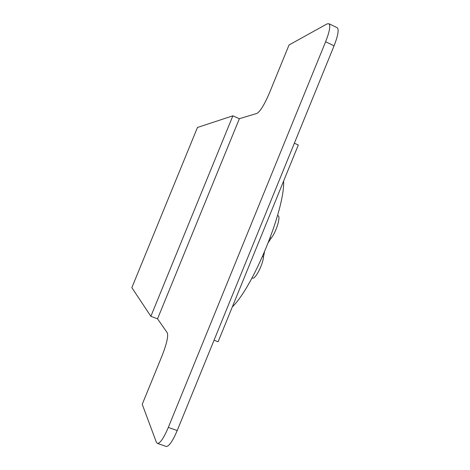 <?xml version="1.0" encoding="UTF-8"?>
<svg xmlns="http://www.w3.org/2000/svg" width="470" height="470" viewBox="0 0 470 470"><rect width="100%" height="100%" fill="white"/><g stroke="black" fill="none" stroke-linecap="round" stroke-linejoin="round"><path stroke-width="0.7" d="M197.465 127.47L232.879 115.814L150.864 316.304L131.853 287.646L197.465 127.47M294.355 143.215L298.321 144.983L218.109 341.772L214.032 340.233M232.879 115.814L239.371 118.704L256.967 113.399C260.227 111.461 264.328 104.781 269.275 93.354L289.038 44.973L327.096 23.882L329.076 23.776C330.645 25.873 329.494 31.866 325.616 41.748L168.307 427.424C163.907 437.764 160.346 443.116 157.614 443.486L156.387 442.294L142.234 404.306L162.232 355.361C166.733 343.67 168.425 336.156 167.302 332.825L157.538 318.83L150.864 316.304M283.61 181.085C285.02 209.126 253.518 286.488 232.327 306.892M264.446 252.161L263.47 256.967C262.947 264.751 255.122 279.767 252.519 278.087L252.043 277.899M277.553 215.513L278.046 215.724C281.001 216.4 276.178 232.151 271.114 238.208L268.47 242.314M239.371 118.704L157.538 318.83M336.808 27.536L337.366 27.806C339.023 29.939 337.924 35.943 334.07 45.807L177.219 430.538C172.825 440.842 169.218 446.165 166.386 446.5L165.863 446.318M262.519 256.579L263.47 256.967M270.185 237.82L271.114 238.208M177.219 430.538L168.307 427.424M334.07 45.807L325.616 41.748M157.614 443.486L166.386 446.5M329.076 23.776L337.366 27.806"/></g></svg>
